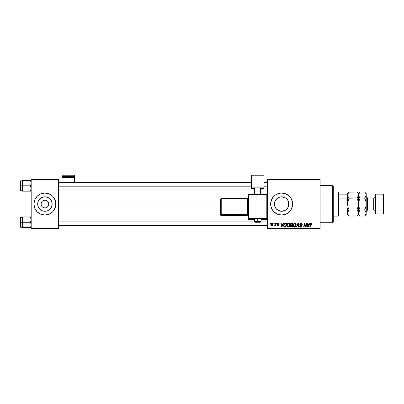 <?xml version="1.0" encoding="UTF-8"?>
<svg xmlns="http://www.w3.org/2000/svg" width="404" height="404" viewBox="0 0 404 404"><rect width="100%" height="100%" fill="white"/><g stroke="black" fill="none" stroke-linecap="round" stroke-linejoin="round"><path stroke-width="0.61" d="M42.779 207.237L43.445 207.595L42.198 206.762L41.365 205.515L42.188 206.752M52.682 211.807L55.065 208.247A10.984 10.984 0 0 1 49.121 214.191L52.682 211.807A10.984 10.984 0 0 1 44.92 215.029L49.121 214.191A10.984 10.984 0 0 1 44.92 215.029L40.713 214.191L37.148 211.807A10.984 10.984 0 0 0 44.91 215.029A10.984 10.984 0 0 1 34.764 199.844A10.984 10.984 0 0 0 34.764 208.242L37.148 211.807A10.984 10.984 0 0 0 55.898 204.04A10.984 10.984 0 0 1 44.915 215.029A10.984 10.984 0 0 1 33.931 204.04A10.984 10.984 0 0 0 34.764 208.242L35.784 210.146M54.05 210.146L55.691 206.186L55.691 201.899L54.05 197.94L52.682 196.273L49.121 193.895L44.915 193.056L40.713 193.895L37.148 196.273A10.984 10.984 0 0 1 44.91 193.056A10.984 10.984 0 0 0 34.769 199.834L33.931 204.04L34.769 208.247M41.365 205.515L41.072 204.04A3.843 3.843 0 0 0 44.915 207.888A3.843 3.843 0 0 0 48.763 204.04L52.146 204.04A7.227 7.227 0 0 1 44.915 211.272A7.227 7.227 0 0 1 37.688 204.04L41.072 204.04L41.365 202.571L42.198 201.323L43.445 200.49L44.915 200.197L46.389 200.49L47.637 201.323L48.47 202.571L48.763 204.04A3.843 3.843 0 0 1 44.915 207.888A3.843 3.843 0 0 1 41.072 204.04A3.843 3.843 0 0 1 44.915 200.197A3.843 3.843 0 0 1 48.763 204.04L48.47 205.515M45.667 207.813L47.051 207.237L45.667 207.813M288.688 205.656L288.87 204.04A7.227 7.227 0 0 1 281.639 211.272A7.227 7.227 0 0 1 274.412 204.04L274.548 205.439M287.537 208.222L287.85 207.742M286.077 209.752L286.997 208.893M284.436 210.706L281.906 211.267L285.557 210.115L283.053 211.13L280.23 211.13L276.796 209.408M278.543 210.57L278.846 210.706M274.927 206.717L274.533 205.343L275.437 207.752L276.619 209.242M290.779 210.141A10.984 10.984 0 0 0 292.627 204.04A10.984 10.984 0 0 1 281.639 215.029A10.984 10.984 0 0 1 270.655 204.04A10.984 10.984 0 0 0 273.872 211.807L277.437 214.191L281.639 215.029A10.984 10.984 0 0 0 285.84 214.191M273.877 211.812A10.984 10.984 0 0 0 281.633 215.029L285.845 214.191A10.984 10.984 0 0 0 290.769 210.151L292.415 206.186L292.627 204.04L292.415 201.899L290.774 197.94L289.41 196.273L285.845 193.895L281.639 193.056L279.497 193.269L275.538 194.91L273.872 196.273L271.493 199.839L270.655 204.04L270.867 206.186L272.508 210.146L273.872 211.807M58.646 204.04L220.675 204.04L58.646 204.04M45.42 207.853L44.415 207.853M288.754 202.763L288.789 205.101M288.426 201.551L288.426 206.535M274.543 205.404L274.543 202.677M275.437 207.752L275.104 207.131M276.356 208.974L275.871 208.393M278.149 210.368L277.876 210.211M277.361 209.868L277.094 209.661M279.896 211.055L279.326 210.888M281.356 211.262L280.593 211.191M286.653 209.247L286.057 209.762M287.401 208.408L287.062 208.823M288.224 207.03L288.082 207.323M48.121 206.166L47.051 207.237M267.362 228.76L320.089 228.76L320.089 228.209L267.362 228.209L267.362 179.876L320.089 179.876L320.089 228.209L320.089 179.326L267.362 179.326L320.089 179.326L320.089 179.876L267.362 179.876L267.362 179.326L267.362 228.209L320.089 228.209L320.089 228.76L267.362 228.76L267.362 228.209L267.362 228.76M276.548 223.266L276.452 223.816L276.861 223.816L276.947 223.266L276.548 223.266L276.947 223.266L276.548 223.266L276.452 223.816L276.861 223.816L276.947 223.266L276.861 223.816L276.452 223.816L276.548 223.266M273.851 223.266L273.761 223.816L274.17 223.816L274.25 223.266L273.851 223.266L274.25 223.266L273.851 223.266L273.761 223.816L274.17 223.816L274.25 223.266L274.17 223.816L273.761 223.816L273.851 223.266M288.461 223.215L287.431 223.68L286.805 225.063L287.087 226.604L288.037 227.159L289.143 226.705L289.754 225.331L289.501 223.816L288.461 223.215C287.335 223.483 286.774 224.225 286.784 225.447C286.754 226.422 287.199 226.992 288.113 227.159L289.254 226.578L289.779 224.877C289.784 223.932 289.345 223.377 288.461 223.215M283.209 223.266L282.734 224.316L281.371 224.316L281.24 223.266L280.841 223.266L281.366 227.109L281.856 227.109L283.638 223.266L283.209 223.266L283.638 223.266L283.209 223.266L282.734 224.316L281.371 224.316L281.24 223.266L280.841 223.266L281.366 227.109L281.856 227.109L283.638 223.266L281.856 227.109L281.366 227.109L280.841 223.266L281.24 223.266M291.435 223.266L290.41 224.018L290.355 224.705L290.809 225.235L290.304 226.447L290.809 227.048L292.324 227.109L292.976 223.266L291.435 223.266L292.976 223.266L291.435 223.266L290.33 224.462L290.809 225.235L290.279 226.174L290.809 227.048L292.324 227.109L292.976 223.266L292.324 227.109L290.809 227.048L290.279 226.174L290.754 225.21M296.652 227.109L296.223 227.109L297.899 223.266L296.223 227.109L296.652 227.109L298.091 223.816L298.596 227.109L299 227.109L298.41 223.266L297.899 223.266L298.41 223.266L297.899 223.266L296.223 227.109L296.652 227.109L298.091 223.816L298.596 227.109L299 227.109L298.41 223.266L299 227.109L298.596 227.109M311.837 223.564L311.949 224.063L311.327 223.225L310.388 223.725L309.747 227.109L310.151 227.109L310.767 223.856L311.307 223.695L311.514 224.462L311.913 224.412L311.161 223.215L310.221 224.291L309.747 227.109L310.151 227.109L310.61 224.387L311.136 223.665L311.514 224.462L311.913 224.412L311.514 224.462L311.075 223.67M305.818 226.523L306.353 223.266L305.818 226.523L304.707 223.266L304.288 223.266L303.636 227.109L304.04 227.109L304.576 223.846L305.676 227.109L306.101 227.109L306.757 223.266L306.353 223.266L306.757 223.266L306.353 223.266L305.818 226.523L304.707 223.266L304.288 223.266L303.636 227.109L304.04 227.109L304.576 223.846L305.676 227.109L306.101 227.109L306.757 223.266L306.101 227.109L305.676 227.109M285.845 214.191L287.744 213.176L290.774 210.146M309.52 223.266L309.05 224.316L307.681 224.316L307.555 223.266L307.151 223.266L307.681 227.109L308.166 227.109L309.954 223.266L309.52 223.266L309.954 223.266L309.52 223.266L309.05 224.316L307.681 224.316L307.555 223.266L307.151 223.266L307.681 227.109L308.166 227.109L309.954 223.266L308.166 227.109L307.681 227.109L307.151 223.266L307.555 223.266M301.02 223.215L300.172 223.518L299.824 224.523L301.404 226.285L300.606 226.7L300.015 225.922L299.616 225.962L299.93 226.851L301.152 227.104L301.798 226.346L301.546 225.462L300.273 224.568L300.359 223.917L301.202 223.68L301.813 224.563L302.207 224.392L301.94 223.564L301.02 223.215L299.813 224.346L301.414 226.164L300.748 226.71L300.015 225.922L299.616 225.962L300.738 227.159L301.813 226.139L300.217 224.306L300.995 223.665L301.712 223.998L301.813 224.563L302.212 224.518C302.222 223.69 301.828 223.261 301.02 223.215M294.849 223.215L293.824 223.68L293.198 225.063L293.476 226.604L294.425 227.159L295.536 226.705L296.142 225.331L295.93 223.882L294.849 223.215C293.728 223.483 293.168 224.225 293.173 225.447C293.147 226.422 293.592 226.992 294.501 227.159L295.642 226.578L296.172 224.877C296.177 223.932 295.738 223.377 294.849 223.215M279.245 224.164L278.664 223.271L277.518 223.543L277.397 224.301L278.487 225.457L278.023 225.76L277.548 225.215L277.164 225.437L277.967 226.109L278.654 225.897L278.891 225.245L277.785 223.811L278.417 223.579L278.846 224.265L279.245 224.164L278.29 223.215L277.346 224.023L278.457 225.149L278.073 225.76L277.149 225.26L278.058 226.114L278.896 225.316L277.745 223.993L278.27 223.564L278.841 224.134M284.401 223.604L285.446 223.266L284.532 223.503L283.921 224.26L283.81 226.452L284.487 227.058L285.936 227.109L286.582 223.266L284.83 223.356L283.638 225.538L284.487 227.058L285.936 227.109L286.582 223.266L285.936 227.109L284.376 227.023M272.054 223.215L271.362 223.488L270.872 224.356L270.917 225.558L271.528 226.088L272.453 225.841L272.937 224.932L272.877 223.73L272.054 223.215C271.195 223.427 270.781 224.003 270.806 224.942L271.735 226.114C272.619 225.897 273.038 225.306 273.003 224.331L272.054 223.215M275.392 223.266L274.907 225.316L274.099 226.008L274.594 226.038L275.023 225.483L274.917 226.063L275.326 226.063L275.796 223.266L275.392 223.266L275.796 223.266L275.392 223.266L275.19 224.382L274.099 226.008L275.023 225.483L274.917 226.063L275.326 226.063L275.796 223.266L275.326 226.063L274.917 226.063M270.155 223.266L270.064 223.816L270.473 223.816L270.554 223.266L270.155 223.266L270.554 223.266L270.155 223.266L270.064 223.816L270.473 223.816L270.554 223.266L270.473 223.816L270.064 223.816L270.155 223.266M288.688 202.424L288.224 201.051M287.057 199.258L287.532 199.854M287.85 200.344L288.077 200.748M286.997 199.187L286.653 198.834M281.881 196.819L285.603 197.995M286.057 198.319L286.547 198.738M276.528 209.151L274.962 206.808L274.412 204.04L274.962 201.278L275.629 200.025L277.624 198.031L280.23 196.95L283.053 196.95L285.552 197.96M280.381 196.925L281.371 196.819M279.078 197.283L279.896 197.026M277.876 197.869L278.548 197.511M276.796 198.677L277.361 198.218M275.871 199.687L276.356 199.106M275.109 200.945L275.538 200.167M284.406 197.364L285.658 198.031L287.648 200.025L288.32 201.278L288.87 204.04A7.227 7.227 0 0 0 281.639 196.814A7.227 7.227 0 0 0 274.412 204.04L274.927 201.369M48.47 202.571L47.637 201.323L46.389 200.49L44.915 200.197L43.445 200.49M45.46 200.238L44.415 200.227M31.184 228.76L58.646 228.76L58.646 228.209L31.184 228.209L31.184 179.876L58.646 179.876L58.646 228.209L58.646 179.326L31.184 179.326L58.646 179.326L58.646 179.876L31.184 179.876L31.184 179.326L31.184 228.209L58.646 228.209L58.646 228.76L31.184 228.76L31.184 228.209L31.184 228.76M37.148 196.273L34.769 199.839A10.984 10.984 0 0 1 49.116 193.895A10.984 10.984 0 0 0 44.92 193.056A10.984 10.984 0 0 1 55.065 199.834L54.05 197.94M273.872 196.278A10.984 10.984 0 0 0 270.655 204.04A10.984 10.984 0 0 1 281.639 193.056A10.984 10.984 0 0 1 292.627 204.04A10.984 10.984 0 0 0 285.85 193.895M285.84 193.89A10.984 10.984 0 0 0 273.877 196.273M288.789 202.985L288.729 205.454L287.648 208.055L285.658 210.05L284.406 210.721M277.094 198.42L275.604 200.071M280.255 196.945L278.906 197.349M279.31 197.197L278.149 197.713M286.552 198.738L286.067 198.329M288.077 200.753L287.396 199.672M34.764 199.844A10.984 10.984 0 0 0 33.931 204.04A10.984 10.984 0 0 1 44.915 193.056A10.984 10.984 0 0 1 55.898 204.04A10.984 10.984 0 0 0 55.065 199.844A10.984 10.984 0 0 1 55.207 200.197A10.984 10.984 0 0 0 55.065 199.844M52.682 196.273A10.984 10.984 0 0 0 49.121 193.895A10.984 10.984 0 0 1 52.682 196.273M35.784 197.94L34.769 199.839M37.688 204.04L38.239 201.278L39.804 198.93L42.152 197.364L44.915 196.814L47.682 197.364L50.025 198.93L51.596 201.278L52.146 204.04L51.596 206.808L50.025 209.151L47.682 210.721L44.915 211.272L42.152 210.721L39.804 209.151L38.239 206.808L37.688 204.04A7.227 7.227 0 0 1 44.915 196.814A7.227 7.227 0 0 1 52.146 204.04L48.763 204.04A3.843 3.843 0 0 0 44.915 200.197A3.843 3.843 0 0 0 41.072 204.04L37.688 204.04M41.718 201.904L41.365 202.571M305.156 225.659L305.055 225.397M304.783 224.599L304.576 223.846L304.783 224.599M304.434 224.856L304.04 227.109L303.636 227.109L304.288 223.266L304.707 223.266L305.51 225.477M308.297 225.902L308.828 224.765L307.742 224.765L307.979 226.689L308.297 225.902L307.979 226.689L307.742 224.765L308.828 224.765L307.979 226.689L307.939 226.21M311.524 224.382L311.136 223.665L310.61 224.387L310.151 227.109L309.747 227.109L310.242 224.195M311.514 224.462L311.136 223.665L311.514 224.462M301.278 223.23L301.551 223.301M302.212 224.518L301.813 224.563M301.738 224.048L301.818 224.437L301.712 223.998L300.859 223.675M300.217 224.306L300.349 224.674M300.318 224.644L301.359 225.301L301.813 226.139M301.798 226.346L301.647 226.73M301.642 226.74L301.379 226.992M300.945 227.144L301.197 227.083M300.515 227.144L299.692 226.482M299.611 226.048L300.015 225.922M300.132 226.417L300.47 226.669M300.606 226.7L301.126 226.634M300.748 226.71L301.414 226.164L300.924 225.609M301.334 226.452L301.263 225.821L300.763 225.518M299.864 224.008L300.005 223.705M298.228 224.821L298.091 223.816L297.768 224.594M295.996 224.018L296.152 224.579M296.056 225.77L295.829 226.316M293.481 226.609L293.329 226.336M293.238 226.048L293.188 225.75M293.274 224.685L293.198 225.068M294.102 226.604L295.329 226.285L294.516 226.71L293.572 225.493C293.551 224.533 293.966 223.922 294.824 223.665L295.773 224.861L294.905 226.624M293.93 226.472L293.602 225.831M293.94 224.2L294.531 223.715M295.657 225.674L295.541 225.967M294.824 223.665L295.319 223.831L294.824 223.665M295.723 224.437L295.773 224.861M291.34 227.109L290.809 227.048L291.34 227.109M290.37 224.755L290.33 224.462M290.425 223.978L290.718 223.543M290.304 226.447L290.4 226.7M290.971 225.573L291.547 225.462L290.93 225.594L291.547 225.462L290.9 225.619L290.678 226.159L291.309 226.659L290.678 226.159L290.9 225.619L292.198 225.462L291.996 226.659L290.961 226.629L290.678 226.159L290.774 226.493M290.678 226.159L290.9 225.619L290.678 226.159L291.077 226.649M290.769 224.725L290.744 224.321L291.425 225.013L292.274 225.013L292.496 223.715L291.744 223.715L292.496 223.715L292.274 225.013L290.764 224.705M290.729 224.472L291.35 223.735M290.744 224.321L290.946 223.927M291.547 225.462L292.198 225.462L291.996 226.659L291.309 226.659M278.846 224.2L278.27 223.564L277.745 223.993L278.008 224.387M278.78 223.887L278.27 223.564L277.745 223.993L277.912 224.316M277.149 225.26L277.624 225.523M277.947 225.75L277.548 225.215L278.073 225.76L278.457 225.149L277.346 224.023M278.487 225.457L278.073 225.76L278.457 225.149L277.548 224.533M278.472 225.205L277.826 224.735M278.457 225.149L278.124 224.902M277.513 223.543L278.114 223.225M278.482 223.23L278.881 223.377M279.088 223.579L279.214 223.877M281.987 225.902L282.517 224.765L281.426 224.765L281.664 226.689L281.987 225.902L281.664 226.689L281.426 224.765L282.517 224.765L281.664 226.689L281.623 226.21M284.977 227.109L284.487 227.058M283.795 224.568L283.921 224.26M284.83 223.356L285.446 223.266L284.83 223.356M284.522 226.594L285.022 226.659L284.386 226.523L284.037 225.558C284.012 224.427 284.532 223.811 285.588 223.715L286.103 223.715L285.608 226.659L284.896 226.659M284.386 226.523L284.083 226.013M284.062 225.164L284.512 224.094L285.29 223.73M285.249 223.735L284.876 223.826M284.618 223.988L284.335 224.346M284.148 224.786L284.078 225.068M288.895 223.291L289.224 223.488M289.703 224.291L289.557 223.922M289.708 224.296L289.759 224.579M287.087 226.609L286.941 226.341M286.85 226.053L286.8 225.755M287.012 224.321L287.31 223.816M287.714 226.604L288.936 226.285L288.123 226.71L287.183 225.493C287.158 224.533 287.572 223.922 288.431 223.665L289.38 224.861L288.512 226.624M287.542 226.472L287.214 225.831M287.547 224.2L288.143 223.715M289.269 225.674L289.052 226.129M288.431 223.665L288.926 223.831L288.431 223.665M272.165 223.22L272.543 223.351M272.851 225.22L272.72 225.498M270.826 224.614L271.079 223.841M271.392 225.589L271.215 224.725L271.932 223.579L272.604 224.371L271.867 225.75L271.21 224.836M271.286 224.382L271.508 223.897M272.503 225.028L272.235 225.528M272.165 225.599L271.811 225.76M271.65 223.735L271.937 223.579M274.099 226.008L274.372 226.114L275.023 225.483L274.372 226.114L274.26 225.573L274.548 225.649M274.72 225.543L274.922 225.286M274.988 225.139L275.079 224.871M275.104 224.77L275.19 224.382M294.971 226.588L294.632 226.705M285.588 223.715L286.103 223.715L285.608 226.659L285.022 226.659M288.577 226.588L288.244 226.705M55.207 207.888A10.984 10.984 0 0 1 55.065 208.242A10.984 10.984 0 0 0 55.207 207.888M40.9 210.05L42.152 210.721L44.915 211.272L47.682 210.721L48.929 210.05M48.929 198.031L46.324 196.95L44.915 196.814L43.506 196.95L40.9 198.031M38.794 207.888L39.804 209.151M332.719 204.04L333.27 204.04L333.27 185.916L333.27 222.165L333.27 204.04L332.719 204.04L332.719 185.365L332.719 204.04L320.089 204.04L332.719 204.04L332.719 222.715L332.719 204.04M288.562 201.955L288.562 206.126M22.457 183.835L22.397 185.805L23.225 185.805L22.397 183.133L23.225 180.462L30.356 180.462L31.123 182.431L31.123 183.825L30.356 185.805L23.225 185.805L22.457 183.835M20.528 185.805L20.528 180.866L20.528 185.805L22.397 185.805L22.397 188.481L23.225 185.805L30.356 185.805L31.184 188.481L30.356 191.153L23.225 191.153L22.397 188.481L22.397 191.153L23.225 191.153L22.397 191.153L22.457 187.789L23.225 185.805L20.528 185.805L20.528 190.749L20.528 185.805L20.2 185.805L20.528 185.805M20.2 181.194L20.2 185.805L20.2 181.194L20.528 180.866L22.397 180.866L22.397 188.552M31.184 191.153L30.356 191.153L31.184 191.153M22.447 189.102L23.225 191.153L30.356 191.153L30.951 189.86M31.138 182.512L30.951 181.76L31.123 183.825L30.356 185.805L31.123 187.779L31.138 189.102M31.184 180.462L23.225 180.462L22.457 182.436L23.225 180.462L22.397 180.462L23.225 180.462L22.397 180.462L22.397 180.866M20.2 190.42L20.2 185.805L20.2 190.42L20.528 190.749L22.397 190.749M22.457 191.153L23.225 191.153L22.397 188.481M22.629 180.462L22.447 182.512M23.225 180.462L22.629 181.755M30.356 191.153L31.123 191.153M30.386 180.507L30.956 181.76M58.646 186.194L251.434 186.194L58.646 186.194M264.065 186.194L267.362 186.194L264.065 186.194M267.362 221.887L260.954 221.887L267.362 221.887M254.545 221.887L58.646 221.887L254.545 221.887M31.123 216.928L23.225 216.928L31.184 216.928L30.356 216.928L31.184 219.604L30.356 222.276L31.184 222.276L30.356 222.276L31.123 224.245L31.123 225.639L30.356 227.624L30.951 226.326L30.356 227.624L23.225 227.624L22.397 224.952L23.225 222.276L22.457 220.306L22.457 218.912L23.225 216.928L22.629 218.226L23.225 216.928L22.397 216.928L22.397 222.276L20.2 222.276L20.2 226.891L20.2 217.751M22.397 217.332L20.528 217.332L20.2 217.665L20.2 222.276L20.528 222.276L20.528 217.332L20.528 222.276L22.397 222.276L22.397 227.215L20.528 227.22L20.528 222.276L20.528 227.22L20.2 226.891M22.447 225.573L22.457 224.26L23.225 222.276L30.356 222.276L23.225 222.276L22.397 219.604L22.397 227.624L31.123 227.624L30.356 227.624L30.956 226.321M22.457 225.649L23.2 227.578M31.138 218.983L30.356 216.928L31.123 218.902L31.123 220.296L30.356 222.276L31.123 224.245L31.138 225.573M23.225 216.928L22.629 216.928L23.225 216.928L22.629 218.231M22.397 227.215L22.397 227.624M22.457 216.928L22.447 218.983M31.123 218.912L30.956 218.231L31.123 218.912M30.356 227.624L30.956 227.624M22.457 225.639L22.629 226.321M338.214 191.961L338.764 192.506L338.764 194.157L338.764 192.506L338.214 191.961L333.27 191.961L338.214 191.961L338.214 216.125L333.27 216.125L338.214 216.125L338.214 191.961M338.764 215.574L338.214 216.125L338.764 215.574L338.764 213.928L338.764 215.574M347.551 199.253L347.001 198.101L338.764 198.101L338.764 209.984L338.764 194.157L338.764 198.101L347.001 198.101L347.551 199.253L347.551 194.157L338.764 194.157L347.001 194.157L347.001 198.101L347.001 194.157L347.551 194.157L347.551 204.04L348.001 200.934L349.162 198.016L348.006 196.561L347.551 195.006L347.667 195.783L347.667 194.218L348.516 192.713L349.162 191.991L356.919 191.991L349.021 192.142M347.551 213.928L338.764 213.928L338.764 209.984L338.764 213.928L347.551 213.928L347.551 208.828L347.001 209.984L338.764 209.984L347.001 209.984L347.001 213.928L347.001 209.984L347.551 208.828L347.551 213.681M375.563 204.04L375.563 194.157L375.563 204.04L383.8 204.04L383.8 194.703L383.8 213.378L383.8 204.04L383.25 204.04L383.25 194.157L383.25 204.04L375.563 204.04L375.563 213.928L375.563 204.04L375.013 204.04L375.563 204.04M375.013 194.703L375.013 213.378L375.013 204.04L373.695 204.04L375.013 204.04L375.013 194.703L375.563 194.157L383.25 194.157L383.8 194.703M364.751 192.137L365.772 193.445L366.226 195.006L366.226 193.607L366.226 204.04L367.544 204.04L367.544 210.085L366.226 211.403M365.867 201.293L366.226 204.04L366.226 213.08L366.105 202.475L366.226 204.04L373.695 204.04L367.544 204.04L367.544 198L367.544 210.085L373.695 210.085L373.695 198L375.013 196.682M347.915 196.394L349.162 198.016L356.919 198.016L358.085 196.556L356.919 198.016L349.061 198.223M358.065 200.874L356.919 198.016L357.57 199.455L356.919 198.016L358.419 195.788L356.919 198.016L358.08 200.934L358.535 204.04L358.08 207.146L356.919 210.065L349.162 210.065L348.001 207.146L347.551 204.04L348.021 207.207M357.065 192.137L358.08 193.445L358.535 195.006L358.535 213.08L358.08 211.524L358.535 214.479L358.535 213.08L358.085 214.625L356.919 216.089L349.162 216.089L347.667 213.873L347.667 212.302L349.162 210.065L356.919 210.065L358.08 211.524L358.535 213.08L358.535 195.006L358.419 194.223L358.085 196.551M347.551 213.034L348.016 214.66M349.006 215.933L357.07 215.938M359.994 215.933L358.989 214.635L358.535 213.08L357.611 215.322M358.535 213.034L358.085 211.529M348.021 207.217L349.162 210.065L348.516 208.631L349.162 210.065L347.667 212.287L348.516 210.787L347.667 212.287L347.667 213.857L347.551 213.08M357.025 209.858L358.419 205.606L358.08 207.146L358.535 204.04L358.08 200.934M347.551 200.046L347.551 204.04L348.001 200.934L347.667 202.48L349.162 198.016M357.611 210.838L358.08 211.524M356.919 216.089L358.535 214.479L359.53 215.408M356.919 210.065L357.57 210.782M359.459 197.248L358.535 195.006L358.651 195.788L358.535 193.607L358.08 196.556M358.08 193.445L356.919 191.991L358.535 193.607L360.004 192.142M348.612 210.666L349.162 210.065M347.551 214.479L348.541 215.408M348.516 215.372L347.667 213.873M347.551 208.035L347.551 208.828M347.667 195.783L347.667 194.223L349.162 191.991L348.516 192.708M358.838 201.5L360.045 198.223M358.984 196.551L358.651 195.783L358.984 196.551M359.499 192.713L358.535 195.006L358.984 193.455L360.151 191.991L359.499 192.708L360.151 191.991L364.61 191.991L365.246 192.698M358.535 204.04L358.984 200.945L358.651 205.611L358.535 204.04M358.989 200.934L360.151 198.016L358.989 196.561L358.535 195.006M359.595 210.666L358.651 212.292L358.651 213.868L358.651 212.302L360.151 210.065L358.888 206.772M359.479 215.352L359.005 214.66M365.918 206.58L364.61 210.065L360.151 210.065L358.651 212.292L360.151 210.065L359.499 208.631L360.151 210.065L364.711 209.858M365.302 210.838L366.105 212.287L366.226 214.479L365.772 211.524L366.11 213.857L364.761 215.938M365.772 200.945L364.61 198.016L360.151 198.016L364.61 198.016L366.105 195.788L364.61 198.016L365.261 197.298L364.61 198.016L365.772 200.934L366.226 204.04L366.226 195.006L365.772 196.561L366.226 195.006L365.761 193.43L366.226 195.006M365.277 192.733L365.772 193.445M365.772 207.146L366.226 204.04L365.772 207.141L364.61 210.065L365.772 211.524L366.226 213.08L365.302 215.322M364.61 216.089L365.261 215.372L364.61 216.089L360.151 216.089L364.61 216.089L366.226 214.479M364.61 210.065L365.261 210.782M360.151 210.065L358.989 207.146M360.151 198.016L359.499 197.298M366.226 193.607L364.61 191.991L360.151 191.991M358.535 213.08L358.651 213.857M375.013 211.403L373.695 210.085L373.695 198L367.544 198L366.226 196.682M375.013 213.378L375.563 213.928L383.25 213.928L383.25 204.04L383.25 213.928L383.8 213.378M74.573 182.512L74.573 175.24L74.573 176.331L61.943 176.331L61.943 175.24L74.573 175.24L61.943 175.24L61.943 182.512L61.943 177.467L74.573 177.467L74.573 182.512M61.943 177.467L74.573 177.467L74.573 176.331L61.943 176.331L61.943 177.467M259.009 218.948L261.045 218.837L257.747 218.721L257.747 222.23L260.494 222.134L255.055 222.149L257.747 222.23L257.747 221.468L254.454 221.584L257.747 221.468L257.747 218.721L254.454 218.837L256.489 218.948M267.362 219.008L266.812 219.559L267.362 219.008L267.362 194.986L266.812 194.435L248.687 194.435L248.687 194.965L266.812 194.965L266.812 194.435L248.687 194.435L248.137 194.986L248.687 194.965L248.687 194.435L248.137 194.986L248.137 218.039L248.687 218.019L248.687 194.965L248.137 194.986L248.137 219.008A0.55 0.55 0 0 0 248.687 219.559L248.687 218.584L266.812 218.584L266.812 219.559L261.045 219.559L266.812 219.559A0.55 0.55 -0 0 0 267.362 219.008L267.362 194.986L266.812 194.965L266.812 218.019L248.687 218.019L248.687 194.965L266.812 194.965L266.812 218.019L248.137 218.039L248.137 219.008L248.687 219.559L248.687 218.584A0.55 0.55 180 0 1 248.137 218.039L248.687 218.584L248.687 218.019L248.687 218.584L266.812 218.584L266.812 219.559L261.045 219.559M264.065 187.865L264.065 188.335L261.045 188.335L264.065 188.335L264.065 175.24L251.434 175.24L251.434 187.865L264.065 187.865L251.434 187.865L251.434 188.335L251.434 175.24L264.065 175.24L264.065 187.865M254.454 188.335L251.434 188.335L254.454 188.335M261.045 188.001L254.454 188.001L254.454 194.435L254.454 188.001L260.494 187.981L260.494 194.435L260.494 187.981L261.045 188.001L261.045 194.435L261.045 188.001M255 194.435L255 187.981L255 194.435M254.454 219.559L248.687 219.559A0.55 0.55 180 0 1 248.137 219.008M257.747 218.721L254.454 218.837L254.454 221.584C254.121 222.17 255.222 222.382 257.747 222.23C259.893 222.407 260.989 222.195 261.045 221.584L257.747 221.468L261.045 221.584L261.045 218.837L257.747 218.721M221.225 198.925L247.586 198.925L247.586 214.292L221.225 214.292L221.225 198.925L220.675 198.94L220.675 214.312L220.675 198.94L221.225 198.925L221.225 198.394L220.675 198.94L221.225 198.394L221.225 198.925L247.586 198.925L247.586 198.394L221.225 198.394L247.586 198.394A0.55 0.55 -0 0 0 248.137 197.844L247.586 198.394L247.586 198.925L248.137 198.904L247.586 198.925L247.586 214.292L221.225 214.292L221.225 198.925M248.137 216.145L247.586 215.6L221.225 215.6L221.225 214.862L247.586 214.862L247.586 215.6L221.225 215.6L220.675 215.049L220.675 214.312L220.675 215.049A0.55 0.55 0 0 0 221.225 215.6L221.225 214.862A0.55 0.55 180 0 1 220.675 214.312L221.225 214.292L220.675 214.312L221.225 214.862L221.225 214.292L221.225 214.862L247.586 214.862A0.55 0.55 180 0 1 248.137 215.408A0.55 0.55 -0 0 0 247.586 214.862L247.586 214.292L248.137 214.272L247.586 214.292L247.586 215.6A0.55 0.55 180 0 1 248.137 216.145A0.55 0.55 -0 0 0 247.586 215.6L221.225 215.6L220.675 215.049M267.362 218.039A0.55 0.55 180 0 1 266.812 218.584L266.812 218.019L266.812 218.584A0.55 0.55 0 0 0 267.362 218.039L266.812 218.019L267.362 218.039M266.812 194.965L267.362 194.986L266.812 194.435L266.812 194.965M320.089 185.365L332.719 185.365L333.27 185.916M320.089 222.715L332.719 222.715L333.27 222.165M58.646 182.512L251.434 182.512M264.065 182.512L267.362 182.512M58.646 189.102L254.454 189.102M261.045 189.102L267.362 189.102M267.362 225.573L58.646 225.573M248.137 218.983L58.646 218.983M347.551 193.607L349.162 191.991"/></g></svg>
